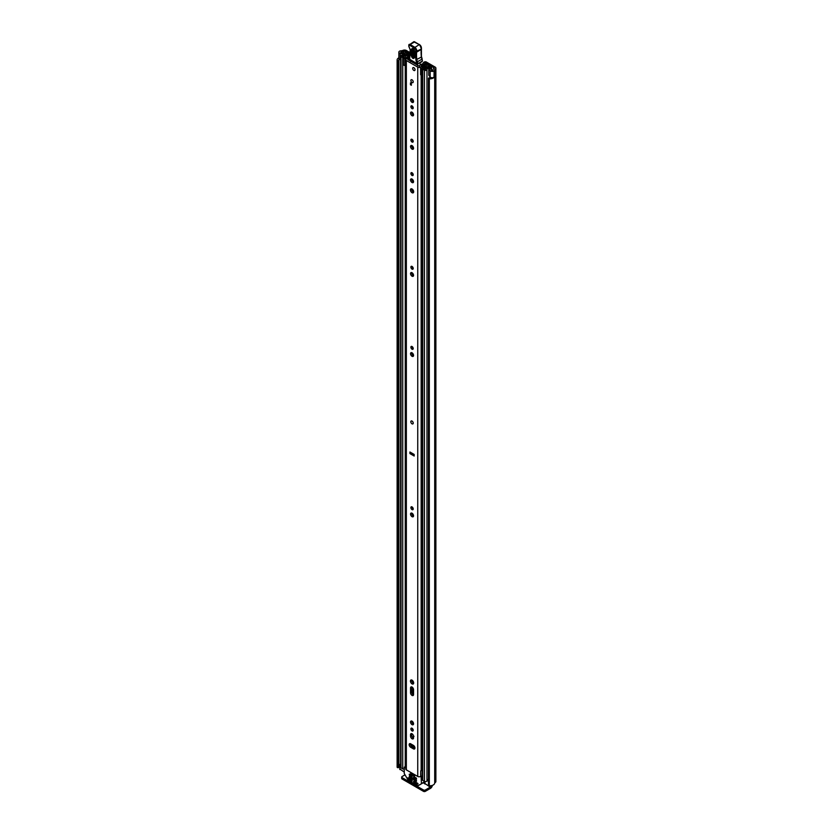 <?xml version="1.0" encoding="UTF-8"?>
<svg xmlns="http://www.w3.org/2000/svg" width="833" height="833" viewBox="0 0 833 833"><rect width="100%" height="100%" fill="white"/><g stroke="black" fill="none" stroke-linecap="round" stroke-linejoin="round"><path stroke-width="1.25" d="M431.39 77.646A3.217 1.864 0 0 1 429.141 77.833L428.474 78.156A0.968 0.562 0 0 0 429.328 78.833L429.328 785.769A0.968 0.562 180 0 1 428.474 785.102L428.474 78.396M397.424 767.526A0.968 0.562 180 0 1 397.143 767.193L397.143 60.257A0.968 0.562 0 0 0 398.309 60.747L398.309 767.682A0.968 0.562 180 0 1 397.424 767.526M399.705 51.105L399.746 51.084A2.322 1.343 0 0 0 398.861 52.146A2.322 1.343 0 0 0 399.538 53.093A2.322 1.343 0 0 0 400.204 53.354L403.234 54.166L403.932 53.281L400.725 52.406L400.965 51.792A3.217 1.864 180 0 1 402.006 51.688A2.322 1.343 0 0 0 403.641 51.292L403.838 51.177A0.968 0.562 180 0 1 405.213 51.177L409.846 53.853M398.861 52.146L398.861 58.456A2.322 1.343 0 0 0 399.538 59.403A2.322 1.343 0 0 0 400.204 59.674L400.579 59.778M429.328 785.769A4.894 2.832 0 0 0 434.711 782.968L435.107 782.593A2.645 1.531 0 0 0 435.878 781.51L435.878 68.15A2.645 1.531 180 0 0 435.107 67.067L426.517 62.111A3.863 2.228 0 0 0 425.601 61.725L424.695 62.537A1.937 1.114 180 0 1 425.299 62.777L433.92 67.754A0.968 0.562 180 0 1 433.92 68.545L433.722 68.66A2.322 1.343 0 0 0 433.045 69.608A3.217 1.864 180 0 1 432.868 70.201L431.796 70.347L430.276 68.493L428.756 68.9L428.756 75.209L430.151 76.959A2.322 1.343 0 0 0 430.619 77.344A2.322 1.343 0 0 0 434.087 77.219L434.087 70.909L434.003 77.282M428.756 68.9L430.151 70.649A2.322 1.343 0 0 0 430.619 71.034A2.322 1.343 0 0 0 434.087 70.909M399.705 51.052A4.894 2.832 180 0 1 402.006 50.719L402.662 50.501A2.645 1.531 180 0 1 406.389 50.501L409.888 52.51M424.33 62.454L425.601 61.725M423.06 63.193L423.06 63.881M398.872 60.497L398.882 767.37L398.309 767.682M398.476 767.662L398.309 60.747M399.153 59.112A3.217 1.864 0 0 0 398.799 59.966A3.217 1.864 0 0 0 398.872 60.361L398.882 767.37M435.878 68.15A2.645 1.531 180 0 1 435.107 69.233L434.711 69.608A4.894 2.832 180 0 1 434.128 70.94M399.778 765.569A3.217 1.864 0 0 0 398.882 766.475M397.143 766.62A4.894 2.832 0 0 0 397.122 766.912A4.894 2.832 0 0 0 397.143 767.193M398.861 57.81A4.894 2.832 0 0 0 397.122 59.966A4.894 2.832 0 0 0 397.143 60.257M429.328 78.833A4.894 2.832 0 0 0 434.128 77.354M430.213 786.821L430.505 786.987A0.968 0.562 120 0 0 431.057 786.342M430.505 786.987L425.309 789.986L425.309 791.35L430.505 788.351A2.645 1.531 120 0 0 432.358 785.373M425.309 791.35A1.291 0.739 180 0 1 423.487 791.35L402.068 778.98A1.291 0.739 180 0 1 401.683 778.459L401.683 777.085A1.291 0.739 0 0 1 402.068 776.564L404.932 774.909M401.683 777.085A1.291 0.739 0 0 0 402.068 777.616L402.068 778.98M423.487 791.35L423.487 789.986L402.068 777.616M423.487 789.986A1.291 0.739 0 0 0 425.309 789.986M403.932 54.801L403.932 53.281M403.234 55.051L403.234 54.166M412.887 423.882A1.676 0.968 -120 0 0 413.23 423.122A1.676 0.968 -120 0 0 412.502 421.436A1.676 0.968 -120 0 0 411.21 420.988M414.938 748.003A2.124 1.229 -120 0 0 413.439 745.4L410.659 743.796A2.124 1.229 -120 0 0 409.597 743.682A2.124 1.229 -120 0 0 409.263 745.389A2.124 1.229 -120 0 0 410.659 747.263L413.439 748.867A2.124 1.229 -120 0 0 414.501 748.971A2.124 1.229 -120 0 0 414.938 748.003M410.888 728.927A1.645 0.948 -120 0 0 411.596 730.583A1.645 0.948 -120 0 0 412.866 731.02A1.645 0.948 -120 0 0 413.21 730.27A1.645 0.948 -120 0 0 412.491 728.615A1.645 0.948 -120 0 0 411.221 728.177A1.645 0.948 -120 0 0 410.888 728.927M412.064 728.271A1.645 0.948 -120 0 0 413.21 730.239M410.544 722.044A2.124 1.229 -120 0 0 411.471 724.189A2.124 1.229 -120 0 0 413.106 724.752A2.124 1.229 -120 0 0 413.553 723.783A2.124 1.229 -120 0 0 412.616 721.638A2.124 1.229 -120 0 0 410.981 721.076A2.124 1.229 -120 0 0 410.544 722.044M411.752 721.045A2.124 1.229 -120 0 0 411.731 721.357A2.124 1.229 -120 0 0 413.522 724.106M410.43 681.092A2.291 1.322 -120 0 0 411.429 683.393A2.291 1.322 -120 0 0 413.189 684.008A2.291 1.322 -120 0 0 413.668 682.956A2.291 1.322 -120 0 0 412.668 680.655A2.291 1.322 -120 0 0 410.898 680.04A2.291 1.322 -120 0 0 410.43 681.092M411.658 679.988A2.291 1.322 -120 0 0 411.617 680.405A2.291 1.322 -120 0 0 413.616 683.383M410.888 507.589A1.645 0.948 -120 0 0 411.596 509.244A1.645 0.948 -120 0 0 412.866 509.692A1.645 0.948 -120 0 0 413.21 508.932A1.645 0.948 -120 0 0 412.491 507.276A1.645 0.948 -120 0 0 411.221 506.839A1.645 0.948 -120 0 0 410.888 507.589M412.064 506.933A1.645 0.948 -120 0 0 413.21 508.911M410.544 514.076A2.124 1.229 -120 0 0 411.471 516.221A2.124 1.229 -120 0 0 413.106 516.793A2.124 1.229 -120 0 0 413.553 515.814A2.124 1.229 -120 0 0 412.616 513.68A2.124 1.229 -120 0 0 410.981 513.107A2.124 1.229 -120 0 0 410.544 514.076M411.752 513.076A2.124 1.229 -120 0 0 411.731 513.399A2.124 1.229 -120 0 0 413.522 516.137M410.888 347.194A1.645 0.948 -120 0 0 411.596 348.85A1.645 0.948 -120 0 0 412.866 349.287A1.645 0.948 -120 0 0 413.21 348.538A1.645 0.948 -120 0 0 412.491 346.882A1.645 0.948 -120 0 0 411.221 346.445A1.645 0.948 -120 0 0 410.888 347.194M412.064 346.538A1.645 0.948 -120 0 0 413.21 348.517M410.544 353.681A2.124 1.229 -120 0 0 411.471 355.826A2.124 1.229 -120 0 0 413.106 356.399A2.124 1.229 -120 0 0 413.553 355.42A2.124 1.229 -120 0 0 412.616 353.275A2.124 1.229 -120 0 0 410.981 352.713A2.124 1.229 -120 0 0 410.544 353.681M411.752 352.682A2.124 1.229 -120 0 0 411.731 353.005A2.124 1.229 -120 0 0 413.522 355.743M410.888 267.101A1.645 0.948 -120 0 0 411.596 268.757A1.645 0.948 -120 0 0 412.866 269.205A1.645 0.948 -120 0 0 413.21 268.445A1.645 0.948 -120 0 0 412.491 266.789A1.645 0.948 -120 0 0 411.221 266.352A1.645 0.948 -120 0 0 410.888 267.101M412.064 266.445A1.645 0.948 -120 0 0 413.21 268.424M410.544 273.588A2.124 1.229 -120 0 0 411.471 275.733A2.124 1.229 -120 0 0 413.106 276.306A2.124 1.229 -120 0 0 413.553 275.327A2.124 1.229 -120 0 0 412.616 273.193A2.124 1.229 -120 0 0 410.981 272.62A2.124 1.229 -120 0 0 410.544 273.588M411.752 272.589A2.124 1.229 -120 0 0 411.731 272.912A2.124 1.229 -120 0 0 413.522 275.65M410.888 173.441A1.645 0.948 -120 0 0 411.596 175.086A1.645 0.948 -120 0 0 412.866 175.534A1.645 0.948 -120 0 0 413.21 174.774A1.645 0.948 -120 0 0 412.491 173.129A1.645 0.948 -120 0 0 411.221 172.681A1.645 0.948 -120 0 0 410.888 173.441M412.064 172.775A1.645 0.948 -120 0 0 413.21 174.753M410.544 179.918A2.124 1.229 -120 0 0 411.471 182.063A2.124 1.229 -120 0 0 413.106 182.635A2.124 1.229 -120 0 0 413.553 181.656A2.124 1.229 -120 0 0 412.616 179.522A2.124 1.229 -120 0 0 410.981 178.949A2.124 1.229 -120 0 0 410.544 179.918M411.752 178.918A2.124 1.229 -120 0 0 411.731 179.241A2.124 1.229 -120 0 0 413.522 181.979M410.43 189.903A2.291 1.322 -120 0 0 411.429 192.215A2.291 1.322 -120 0 0 413.189 192.819A2.291 1.322 -120 0 0 413.668 191.777A2.291 1.322 -120 0 0 412.668 189.476A2.291 1.322 -120 0 0 410.898 188.862A2.291 1.322 -120 0 0 410.43 189.903M411.658 188.799A2.291 1.322 -120 0 0 411.617 189.226A2.291 1.322 -120 0 0 413.616 192.194M410.888 140.017A1.645 0.948 -120 0 0 411.596 141.672A1.645 0.948 -120 0 0 412.866 142.12A1.645 0.948 -120 0 0 413.21 141.36A1.645 0.948 -120 0 0 412.491 139.705A1.645 0.948 -120 0 0 411.221 139.267A1.645 0.948 -120 0 0 410.888 140.017M412.064 139.361A1.645 0.948 -120 0 0 413.21 141.339M410.544 146.504A2.124 1.229 -120 0 0 411.471 148.649A2.124 1.229 -120 0 0 413.106 149.222A2.124 1.229 -120 0 0 413.553 148.243A2.124 1.229 -120 0 0 412.616 146.098A2.124 1.229 -120 0 0 410.981 145.536A2.124 1.229 -120 0 0 410.544 146.504M411.752 145.504A2.124 1.229 -120 0 0 411.731 145.827A2.124 1.229 -120 0 0 413.522 148.566M410.544 113.09A2.124 1.229 -120 0 0 411.471 115.235A2.124 1.229 -120 0 0 413.106 115.797A2.124 1.229 -120 0 0 413.553 114.829A2.124 1.229 -120 0 0 412.616 112.684A2.124 1.229 -120 0 0 410.981 112.122A2.124 1.229 -120 0 0 410.544 113.09M411.752 112.091A2.124 1.229 -120 0 0 411.731 112.403A2.124 1.229 -120 0 0 413.522 115.152M410.888 106.603A1.645 0.948 -120 0 0 411.596 108.259A1.645 0.948 -120 0 0 412.866 108.696A1.645 0.948 -120 0 0 413.21 107.946A1.645 0.948 -120 0 0 412.491 106.291A1.645 0.948 -120 0 0 411.221 105.853A1.645 0.948 -120 0 0 410.888 106.603M412.064 105.947A1.645 0.948 -120 0 0 413.21 107.915M410.544 99.721A2.124 1.229 -120 0 0 411.471 101.865A2.124 1.229 -120 0 0 413.106 102.438A2.124 1.229 -120 0 0 413.553 101.459A2.124 1.229 -120 0 0 412.616 99.325A2.124 1.229 -120 0 0 410.981 98.752A2.124 1.229 -120 0 0 410.544 99.721M411.752 98.721A2.124 1.229 -120 0 0 411.731 99.044A2.124 1.229 -120 0 0 413.522 101.782M410.856 80.489A1.676 0.968 -120 0 0 411.596 82.175A1.676 0.968 -120 0 0 412.887 82.623A1.676 0.968 -120 0 0 413.23 81.863A1.676 0.968 -120 0 0 412.502 80.176A1.676 0.968 -120 0 0 411.21 79.729A1.676 0.968 -120 0 0 410.856 80.489M412.679 68.389A1.676 0.968 -120 0 0 413.418 70.076A1.676 0.968 -120 0 0 414.709 70.524A1.676 0.968 -120 0 0 415.053 69.753A1.676 0.968 -120 0 0 414.324 68.067A1.676 0.968 -120 0 0 413.033 67.619A1.676 0.968 -120 0 0 412.679 68.389M409.482 59.278A4.415 2.551 180 0 1 407.754 59.518L419.478 66.286A4.415 2.551 180 0 1 423.216 63.87A0.968 0.562 0 0 1 424.33 64.433L424.32 65.318M411.752 686.913A2.124 1.229 -120 0 0 411.731 687.235L411.731 692.129A2.124 1.229 -120 0 0 413.522 694.868M411.752 733.644A2.124 1.229 -120 0 0 411.731 733.967L411.731 735.487A2.124 1.229 -120 0 0 413.522 738.225M410.367 743.661A2.124 1.229 -120 0 0 411.846 746.576L414.615 748.19A2.124 1.229 -120 0 0 414.907 748.326M414.168 454.651L411.106 452.683M414.168 454.443L414.168 456.026L409.93 453.579L409.93 451.996L414.168 454.443M413.553 736.382A2.124 1.229 -120 0 0 412.616 734.248A2.124 1.229 -120 0 0 410.981 733.675A2.124 1.229 -120 0 0 410.544 734.644L410.544 736.174A2.124 1.229 -120 0 0 411.471 738.319A2.124 1.229 -120 0 0 413.106 738.881A2.124 1.229 -120 0 0 413.553 737.913L413.553 736.382M413.553 689.651A2.124 1.229 -120 0 0 412.616 687.517A2.124 1.229 -120 0 0 410.981 686.944A2.124 1.229 -120 0 0 410.544 687.923L410.544 692.817A2.124 1.229 -120 0 0 411.471 694.951A2.124 1.229 -120 0 0 413.106 695.524A2.124 1.229 -120 0 0 413.553 694.545L413.553 689.651M409.503 58.102A2.738 1.583 180 0 1 407.691 58.549A1.999 1.156 0 0 0 405.765 59.705A1.999 1.156 0 0 0 406.348 60.517L417.739 67.098A1.999 1.156 0 0 0 419.884 67.358A1.999 1.156 0 0 0 421.154 66.328A2.738 1.583 180 0 1 423.987 64.807L424.32 64.62M405.765 59.705L405.765 769.067A1.999 1.156 0 0 0 406.348 769.879L417.739 776.46A1.999 1.156 0 0 0 420.696 776.377L420.717 771.098L420.894 776.21M411.367 83.415L411.367 85.258L410.45 84.727L410.45 82.883L411.367 83.415L410.45 84.727M422.289 768.932A2.738 1.583 180 0 0 421.154 770.161A1.999 1.156 0 0 1 420.717 770.837L420.717 771.098M422.289 769.661A3.02 1.739 0 0 0 421.311 769.682M422.289 770.64A1.291 0.739 0 0 0 420.894 770.942M409.93 453.579L411.481 452.892M411.127 61.267L410.607 61.569A1.291 0.739 60 0 1 410.607 61.569L411.023 60.455M417.541 64.214L417.572 65.63M420.051 62.829L420.092 65.089M414.876 51.729L414.699 57.415C413.387 59.33 412.168 58.57 411.044 55.145L411.231 49.47C412.533 47.554 413.751 48.314 414.876 51.729A0.968 0.583 -178.1 0 1 414.595 51.302L412.918 48.814L412.283 49.616L412.106 55.29C412.835 57.529 413.637 58.029 414.49 56.769A0.968 0.583 -178.1 0 0 414.407 56.988L414.428 57.113M414.844 56.269C414.168 57.269 413.543 56.873 412.949 55.093L413.283 48.96M421.967 58.904L422.446 60.976A6.445 3.717 -120 0 0 421.967 59.289A6.445 3.717 60 0 1 421.415 57.175A36.725 21.2 60 0 1 421.217 49.47L416.656 52.104A36.725 21.2 -120 0 0 416.854 59.799A6.445 3.717 -120 0 0 417.406 61.923A6.445 3.717 60 0 1 417.916 63.725L417.01 63.839A5.8 3.353 -120 0 0 416.562 62.215A7.091 4.092 60 0 1 415.948 59.893A37.37 21.575 60 0 1 415.75 52L415.865 51.625A2.582 1.489 -120 0 0 414.136 47.918L409.659 45.294A1.156 0.666 -120 0 0 408.816 45.711L408.805 45.898A2.124 1.229 -120 0 0 409.347 47.606A3.217 1.864 60 0 1 410.159 50.199L409.659 59.424L417.135 64.131A0.646 0.646 0 0 0 417.791 64.131L409.472 59.133A0.646 0.646 0 0 0 409.784 59.705L410.096 59.684M421.217 48.845L421.311 49.137A3.217 1.864 -120 0 0 419.155 44.503L414.678 41.879L410.128 44.503L414.595 47.137A3.217 1.864 60 0 1 416.76 51.771L415.75 52M415.126 42.129L414.678 41.879A1.801 1.041 -120 0 0 413.741 41.765L408.816 45.169A1.801 1.041 60 0 1 409.18 44.399A1.801 1.041 60 0 1 410.128 44.503L409.659 45.294M409.992 54.811L409.992 55.384M409.711 57.331L409.701 57.904M421.79 61.829L417.916 63.725L422.446 60.976M422.393 61.132L421.196 61.944L422.393 61.132M414.199 49.564L414.011 55.238L414.636 55.634M413.866 67.702A1.676 0.968 60 0 1 414.959 69.181A1.676 0.968 60 0 1 414.709 70.524A1.676 0.968 60 0 1 413.866 70.441A1.676 0.968 60 0 1 412.772 68.962A1.676 0.968 60 0 1 413.033 67.619A1.676 0.968 60 0 1 413.866 67.702M412.002 421.092A1.676 0.968 60 0 1 413.095 422.57A1.676 0.968 60 0 1 412.835 423.914A1.676 0.968 60 0 1 412.002 423.83A1.676 0.968 60 0 1 410.908 422.352A1.676 0.968 60 0 1 411.158 421.009A1.676 0.968 60 0 1 412.002 421.092M412.043 79.812A1.676 0.968 60 0 1 413.137 81.28A1.676 0.968 60 0 1 412.887 82.623A1.676 0.968 60 0 1 412.043 82.54A1.676 0.968 60 0 1 410.95 81.072A1.676 0.968 60 0 1 411.21 79.729A1.676 0.968 60 0 1 412.043 79.812M413.012 723.825L413.012 722.138M413.012 694.587L413.012 688.016L413.012 694.587M413.012 683.06L413.012 681.082L413.012 683.06M413.012 515.856L413.012 514.169L413.012 515.856M413.012 508.765L413.012 508.068L413.012 508.765M408.399 54.437L409.399 53.812L407.67 52.812A1.479 0.854 0 0 0 406.067 52.625A1.479 0.854 0 0 0 405.14 53.406A3.155 1.822 180 0 1 402.037 55.197A1.479 0.854 0 0 0 400.579 56.05A1.479 0.854 0 0 0 401.017 56.654L402.724 57.644A1.479 0.854 0 0 0 404.338 57.831A1.479 0.854 0 0 0 405.255 57.04A1.479 0.854 0 0 0 405.255 57.029A2.676 1.541 180 0 1 405.255 57.019A2.676 1.541 180 0 1 407.962 55.467A1.479 0.854 0 0 0 409.024 55.217L409.68 55.134M427.079 65.463L426.923 65.557A1.479 0.854 0 0 0 426.486 66.161A2.676 1.541 180 0 1 426.486 66.182A2.676 1.541 180 0 1 423.789 67.733A1.479 0.854 0 0 0 422.289 68.587A1.479 0.854 0 0 0 422.727 69.191L424.434 70.18A1.479 0.854 0 0 0 426.038 70.368A1.479 0.854 0 0 0 426.965 69.587A3.155 1.822 180 0 1 430.067 67.796A1.479 0.854 0 0 0 431.525 66.942A1.479 0.854 0 0 0 431.098 66.338L429.37 65.338L428.36 65.911L428.36 67.181M420.613 67.962L421.425 68.785L421.425 75.522L420.613 74.699L420.613 67.577A1.739 1 -0 0 1 421.227 66.807L425.913 64.537A1.614 0.927 -0 0 1 428.079 64.599L428.152 64.641A1.676 0.968 180 0 1 428.641 65.318A1.676 0.968 180 0 1 428.152 66.005L427.912 66.161A4.092 2.364 180 0 1 427.912 66.182A4.092 2.364 180 0 1 423.778 68.545L425.548 69.576A4.571 2.645 180 0 1 430.047 66.973L428.36 65.911M413.012 355.462L413.012 353.775L413.012 355.462M413.012 348.371L413.012 347.673L413.012 348.371M413.012 275.369L413.012 273.682L413.012 275.369M413.012 268.278L413.012 267.58L413.012 268.278M413.012 191.882L413.012 189.903L413.012 191.882M413.012 181.698L413.012 180.011L413.012 181.698M413.012 174.618L413.012 173.92L413.012 174.618M413.012 148.284L413.012 146.598L413.012 148.284M413.012 141.194L413.012 140.496L413.012 141.194M413.012 114.871L413.012 113.184L413.012 114.871M413.012 107.78L413.012 107.082L413.012 107.78M413.012 101.501L413.012 99.814L413.012 101.501M413.053 745.441A1.999 1.156 -0 0 0 413.595 746.014L414.511 746.545M413.012 747.253L413.012 745.41L413.012 747.253M404.255 769.046A1.479 0.854 180 0 1 402.724 768.849L401.017 767.859A1.479 0.854 180 0 1 400.579 767.255L400.579 56.05M428.454 779.271A3.155 1.822 0 0 0 427.017 780.5A3.155 1.822 0 0 0 426.965 780.792A1.479 0.854 180 0 1 426.038 781.562A1.479 0.854 180 0 1 424.434 781.375L422.727 780.386A1.479 0.854 180 0 1 422.289 779.782L422.289 68.587M405.765 65.588A1.739 1 180 0 1 405.515 65.599L403.432 65.13L403.432 58.05L405.765 57.977L409.69 55.28M403.432 58.393L405.515 58.862A1.739 1 -0 0 0 406.848 58.508L409.638 56.592M422.289 74.095L422.144 67.431L426.819 65.62M404.255 772.087L399.965 769.088M431.296 785.654L431.296 785.8A1.937 1.114 180 0 1 430.734 786.591L429.589 786.716L424.976 783.53M408.399 54.384L406.556 53.416A4.571 2.645 180 0 1 402.068 56.009L403.838 57.04A4.092 2.364 180 0 1 403.838 57.019A4.092 2.364 180 0 1 407.972 54.655L408.243 54.509A1.676 0.968 180 0 1 409.836 54.26M422.144 67.431L422.029 68.785L421.425 68.785M421.425 75.522L422.029 75.522L422.029 68.785M404.848 58.862L404.848 65.599M428.454 781.333L427.017 780.5M399.778 769.359L400.194 764.225A1.937 1.114 180 0 1 400.579 764.048M399.778 764.621L399.965 769.619M400.579 765.235L399.965 764.881M410.7 772.868L410.7 774.024L414.574 776.262L414.574 775.106L411.013 772.691M413.595 781.219L413.595 781.75L414.282 781.354M414.73 781.614L413.824 782.145L417.354 784.186L417.812 783.395L413.824 781.094M422.289 775.94L421.113 776.616L421.436 783.801L424.788 781.864M412.231 780.958L412.002 780.032L408.014 777.73L408.305 778.876L409.149 778.386M421.436 783.801L417.739 785.717L408.087 780.146L404.255 773.503L404.255 767.412L405.765 767.755M413.595 776.752L414.282 776.877M416.562 778.98L416.333 778.064L413.824 776.616M409.263 774.253L409.951 774.378M412.231 776.481L412.002 775.565L409.492 774.117M409.263 776.356L409.951 776.481M416.562 781.094L416.333 780.167L409.492 776.221M422.748 783.041L418.062 785.748M409.378 778.522L408.305 778.876M414.73 777.137L413.595 777.272M410.409 774.638L409.263 774.773M410.409 776.752L409.263 776.877M408.462 779.042L412.002 781.094M413.824 777.668L416.333 779.115M409.492 775.169L412.002 776.616M409.492 777.272L416.333 781.219M414.813 774.961L411.013 772.68M412.231 729.021L412.366 728.49M414.23 746.118L411.367 744.202M413.074 729.583A2.905 1.676 -120 0 0 413.053 730.135M430.151 76.959L430.151 70.649M405.213 53.166L405.213 51.177M433.92 68.545L433.92 67.754M425.299 62.777L425.299 64.839M424.695 65.13L424.695 62.537M400.965 52.5L400.965 51.792M402.006 52.771L402.006 51.688M403.641 53.208L403.641 51.292M403.838 53.26L403.838 51.177M434.711 782.968L434.711 69.608M434.909 782.708L434.909 69.347M435.107 782.593L435.107 69.233M423.216 782.77L424.788 783.686M400.204 59.674L400.204 53.354M406.348 769.879L406.348 60.517M417.739 776.46L417.739 67.098M423.987 65.474L423.987 64.807M421.154 770.161L421.154 75.241M421.154 66.848L421.154 66.328M411.95 746.639L411.95 744.806L411.96 746.649M411.95 722.398L411.95 721.128L411.96 722.419M411.95 693.16L411.95 686.996L411.96 693.191M411.95 681.738L411.95 680.103L411.96 681.758M411.95 190.559L411.95 188.924L411.96 190.58M411.95 113.444L411.95 112.174L411.96 113.465M411.731 687.235L410.544 687.923M411.731 692.129L410.544 692.817M411.731 733.967L410.544 734.644M411.731 735.487L410.544 736.174M411.846 746.576L410.659 747.263M414.615 748.19L413.439 748.867M409.659 58.872L410.159 50.199M415.948 59.893L421.602 56.915L422.175 59.091L416.562 62.215M414.136 47.918L419.478 44.472L421.498 48.918L415.865 51.625M409.378 47.658L408.805 45.898M410.138 49.668L409.347 47.606M413.741 41.765L419.603 44.763A2.582 1.489 60 0 1 421.394 48.158M421.394 49.262L421.404 48.553M421.404 49.199L421.425 56.727M412.283 49.616A0.968 0.583 -178.1 0 1 411.231 49.47M414.699 57.415A0.968 0.583 -178.1 0 1 414.407 56.988L414.595 51.302A0.968 0.583 -178.1 0 1 414.667 51.094M412.106 55.29A0.968 0.583 -178.1 0 1 411.044 55.145M413.814 49.418A0.968 0.583 1.9 0 0 413.137 49.418M414.011 55.238A0.968 0.583 1.9 0 0 412.949 55.093M413.595 683.372L413.595 682.383M412.845 723.679L412.845 721.899M412.845 694.451L412.845 687.777M412.845 682.925L412.845 680.853M412.845 515.71L412.845 513.93M412.845 508.619L412.845 507.745M413.595 192.184L413.595 191.194M412.845 355.316L412.845 353.536M412.845 348.225L412.845 347.351M412.845 275.223L412.845 273.443M412.845 268.132L412.845 267.258M412.845 191.746L412.845 189.674M412.845 181.563L412.845 179.772M412.845 174.461L412.845 173.587M412.845 148.139L412.845 146.358M412.845 141.048L412.845 140.173M412.845 114.725L412.845 112.944M412.845 107.634L412.845 106.759M412.845 101.355L412.845 99.575M412.845 747.159L412.845 745.316M413.595 747.597L413.595 746.014M426.965 780.792L426.965 69.587M430.067 77.875L430.067 76.865M430.067 68.545L430.067 67.796M401.017 767.859L401.017 56.654M405.255 766.61L405.255 65.599L405.255 766.61M405.255 58.05L405.255 57.05L405.255 58.05M402.724 768.849L402.724 57.644M407.962 56.477L407.962 55.467M409.024 55.738L409.024 55.217M424.434 781.375L424.434 70.18M422.727 780.386L422.727 69.191M406.671 54.77L406.671 53.395M406.556 54.791L406.556 53.416M427.923 67.306L427.923 66.14M428.152 67.234L428.152 66.005M405.515 58.862L405.515 65.599M430.734 786.591L430.734 785.738M430.505 785.758L430.505 786.716M424.976 781.573L424.976 784.061M429.589 786.716L429.589 785.779M424.788 781.646L421.571 783.499M421.571 777.408L422.289 776.991M404.713 767.141L405.765 766.537M417.354 784.186L418.041 783.791M413.543 736.247L413.428 735.622M428.454 785.217L428.454 78.281M397.122 766.912L397.122 59.966M424.705 61.798L423.435 62.537M431.525 70.066L431.525 66.942M424.788 783.791L424.788 781.531M404.39 767.11L405.765 766.318M414.022 736.351L413.251 736.33L413.397 735.529"/></g></svg>
